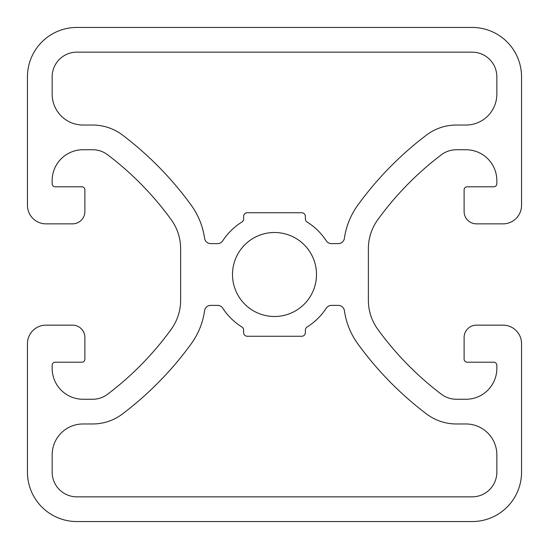 <?xml version="1.0" encoding="UTF-8"?>
<svg xmlns="http://www.w3.org/2000/svg" width="549" height="549" viewBox="0 0 549 549"><rect width="100%" height="100%" fill="white"/><g stroke="black" fill="none" stroke-linecap="round" stroke-linejoin="round"><path stroke-width="0.82" d="M472.14 521.55L76.86 521.55A49.41 49.41 0 0 1 27.45 472.14L27.45 343.674A18.529 18.529 0 0 1 45.979 325.145L72.537 325.145A12.353 12.353 0 0 1 84.889 337.498L84.889 359.115A3.088 3.088 0 0 1 81.801 362.203L55.243 362.203A3.088 3.088 0 0 0 52.155 365.291L52.155 368.379A30.881 30.881 0 0 0 83.036 399.26L92.664 399.26A24.705 24.705 0 0 0 107.577 394.257A308.812 308.812 0 0 0 171.213 329.311A49.41 49.41 0 0 0 180.621 300.303L180.621 248.697A49.41 49.41 0 0 0 171.213 219.689A308.812 308.812 0 0 0 107.577 154.743A24.705 24.705 0 0 0 92.664 149.74L83.036 149.74A30.881 30.881 0 0 0 52.155 180.621L52.155 183.709A3.088 3.088 0 0 0 55.243 186.797L81.801 186.797A3.088 3.088 0 0 1 84.889 189.885L84.889 211.502A12.353 12.353 0 0 1 72.537 223.855L45.979 223.855A18.529 18.529 0 0 1 27.45 205.326L27.45 76.86A49.41 49.41 0 0 1 76.86 27.45L472.14 27.45A49.41 49.41 0 0 1 521.55 76.86L521.55 205.326A18.529 18.529 0 0 1 503.021 223.855L476.463 223.855A12.353 12.353 0 0 1 464.111 211.502L464.111 189.885A3.088 3.088 0 0 1 467.199 186.797L493.757 186.797A3.088 3.088 0 0 0 496.845 183.709L496.845 180.621A30.881 30.881 0 0 0 465.964 149.74L456.336 149.74A24.705 24.705 0 0 0 441.423 154.743A308.812 308.812 0 0 0 377.787 219.689A49.41 49.41 0 0 0 368.379 248.697L368.379 300.303A49.41 49.41 0 0 0 377.787 329.311A308.812 308.812 0 0 0 441.423 394.257A24.705 24.705 0 0 0 456.336 399.26L465.964 399.26A30.881 30.881 0 0 0 496.845 368.379L496.845 365.291A3.088 3.088 0 0 0 493.757 362.203L467.199 362.203A3.088 3.088 0 0 1 464.111 359.115L464.111 337.498A12.353 12.353 0 0 1 476.463 325.145L503.021 325.145A18.529 18.529 0 0 1 521.55 343.674L521.55 472.14A49.41 49.41 0 0 1 472.14 521.55M217.555 243.619L210.706 243.619A6.176 6.176 0 0 1 204.592 238.307A74.115 74.115 0 0 0 191.21 205.189A333.518 333.518 0 0 0 122.482 135.047A49.41 49.41 0 0 0 92.664 125.035L83.036 125.035A30.881 30.881 0 0 1 52.155 94.153L52.155 76.86A24.705 24.705 0 0 1 76.86 52.155L472.14 52.155A24.705 24.705 0 0 1 496.845 76.86L496.845 94.153A30.881 30.881 0 0 1 465.964 125.035L456.336 125.035A49.41 49.41 0 0 0 426.518 135.047A333.518 333.518 0 0 0 357.79 205.189A74.115 74.115 0 0 0 344.408 238.307A6.176 6.176 0 0 1 338.294 243.619L331.445 243.619A6.176 6.176 0 0 1 326.264 240.812A61.763 61.763 0 0 0 307.131 222.057A3.706 3.706 0 0 1 305.381 218.914L305.381 216.443A3.706 3.706 0 0 0 301.675 212.738L247.325 212.738A3.706 3.706 0 0 0 243.619 216.443L243.619 218.914A3.706 3.706 0 0 1 241.869 222.057A61.763 61.763 0 0 0 222.736 240.812A6.176 6.176 0 0 1 217.555 243.619M316.498 274.5A41.999 41.999 0 0 1 253.501 310.871A41.999 41.999 0 0 1 253.501 238.129A41.999 41.999 0 0 1 316.498 274.5M472.14 496.845L76.86 496.845A24.705 24.705 0 0 1 52.155 472.14L52.155 454.846A30.881 30.881 0 0 1 83.036 423.965L92.664 423.965A49.41 49.41 0 0 0 122.482 413.953A333.518 333.518 0 0 0 191.21 343.811A74.115 74.115 0 0 0 204.592 310.693A6.176 6.176 0 0 1 210.706 305.381L217.555 305.381A6.176 6.176 0 0 1 222.736 308.188A61.763 61.763 0 0 0 241.869 326.943A3.706 3.706 0 0 1 243.619 330.086L243.619 332.557A3.706 3.706 0 0 0 247.325 336.262L301.675 336.262A3.706 3.706 0 0 0 305.381 332.557L305.381 330.086A3.706 3.706 0 0 1 307.131 326.943A61.763 61.763 0 0 0 326.264 308.188A6.176 6.176 0 0 1 331.445 305.381L338.294 305.381A6.176 6.176 0 0 1 344.408 310.693A74.115 74.115 0 0 0 357.79 343.811A333.518 333.518 0 0 0 426.518 413.953A49.41 49.41 0 0 0 456.336 423.965L465.964 423.965A30.881 30.881 0 0 1 496.845 454.846L496.845 472.14A24.705 24.705 0 0 1 472.14 496.845"/></g></svg>
